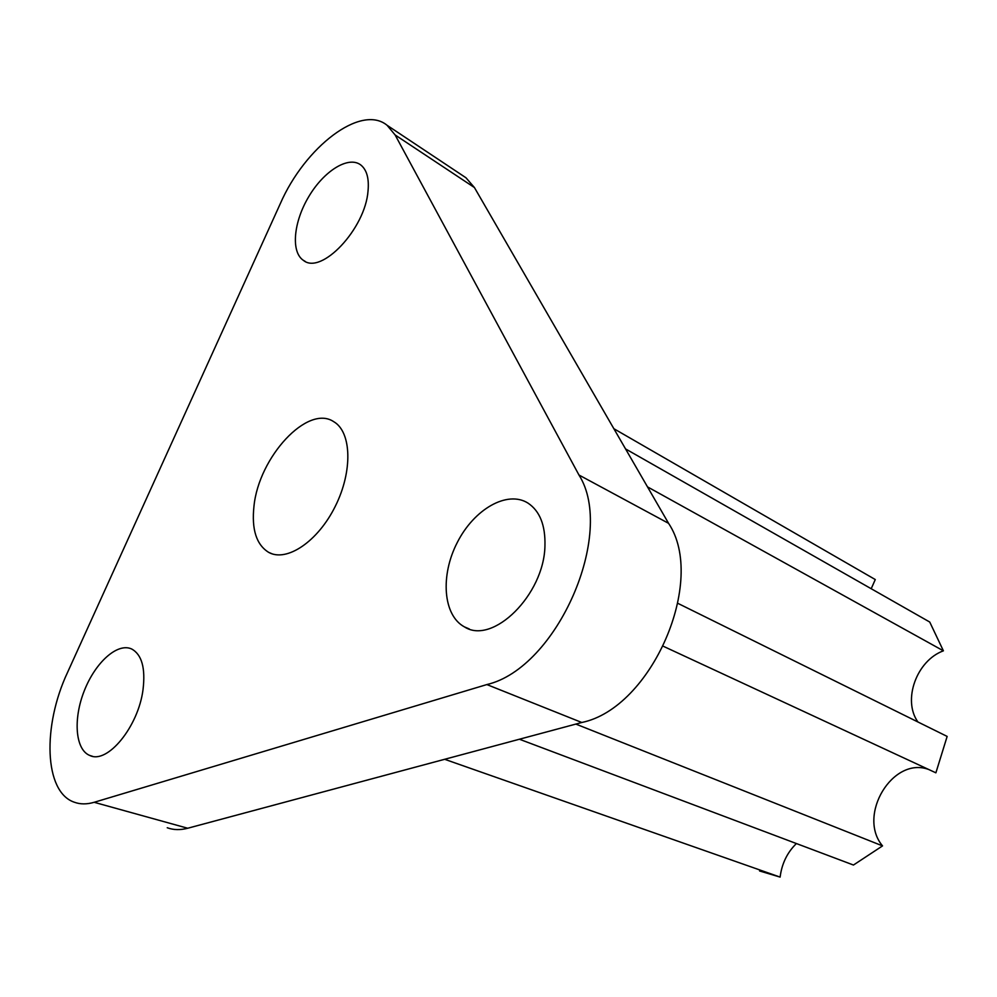 <?xml version="1.0" encoding="UTF-8"?>
<svg xmlns="http://www.w3.org/2000/svg" width="997" height="997" viewBox="0 0 997 997"><rect width="100%" height="100%" fill="white"/><g stroke="black" fill="none" stroke-linecap="round" stroke-linejoin="round"><path stroke-width="1.5" d="M796.404 843.549C787.244 852.472 781.822 863.651 780.115 877.098L444.65 759.29M519.4 739.226L853.457 865.035L882.532 845.892L575.855 724.084M663.454 646.33L935.884 772.825L947.15 736.422L677.935 603.384M928.768 769.522C892.776 755.851 856.859 815.509 882.532 845.892M647.477 486.86L943.399 650.829L929.74 622.041L625.53 448.899M613.865 428.71L875.279 579.556L871.204 588.716M943.399 650.829C916.604 660.562 902.285 700.218 917.925 721.978M780.115 877.098L759.577 870.967M167.234 827.747C173.453 830.04 180.295 830.202 187.723 828.245L581.787 722.489C651.714 708.169 706.923 580.391 668.576 523.338L474.422 187.536L465.96 177.765L462.969 175.771M395.124 134.956L387.06 125.273C360.914 103.7 304.883 147.082 280.244 203.787L67.547 672.414C42.348 725.953 44.055 791.855 74.127 802.149C80.134 804.405 86.801 804.454 94.142 802.298L486.86 684.565C557.198 668.152 615.996 533.258 578.97 475.021L395.124 134.956L474.422 187.536M368.043 190.876C369.189 178.289 366.709 169.615 360.627 164.854C348.302 155.632 323.925 170.986 308.833 196.521C293.529 221.92 290.7 251.954 303.375 260.342C321.171 275.421 365.351 228.836 368.043 190.876M143.007 689.762C145.624 668.14 141.823 654.543 131.629 648.972C117.509 642.442 95.413 662.307 84.321 690.697C73.005 718.987 75.236 749.769 89.83 755.489C107.439 764.35 138.321 726.676 143.007 689.762M253.973 506.177C258.821 457.05 307.749 403.959 333.783 421.719C351.629 432 352.863 471.282 335.279 506.314C317.931 541.483 286.75 562.408 268.754 552.413C256.379 544.773 251.456 529.357 253.973 506.177M544.948 545.783C545.484 525.257 539.826 511.025 527.961 503.086C507.261 490.013 474.111 509.218 457.336 542.38C440.2 575.344 442.942 615.361 464.415 626.876C492.68 645.371 544.188 594.773 544.948 545.783M94.142 802.298L187.723 828.245M486.86 684.565L581.787 722.489M578.97 475.021L668.576 523.338M387.06 125.273L465.96 177.765M303.375 260.342L305.132 261.351M464.415 626.876L469.238 628.933M89.83 755.489L92.335 756.237M268.754 552.413L272.193 553.858"/></g></svg>
